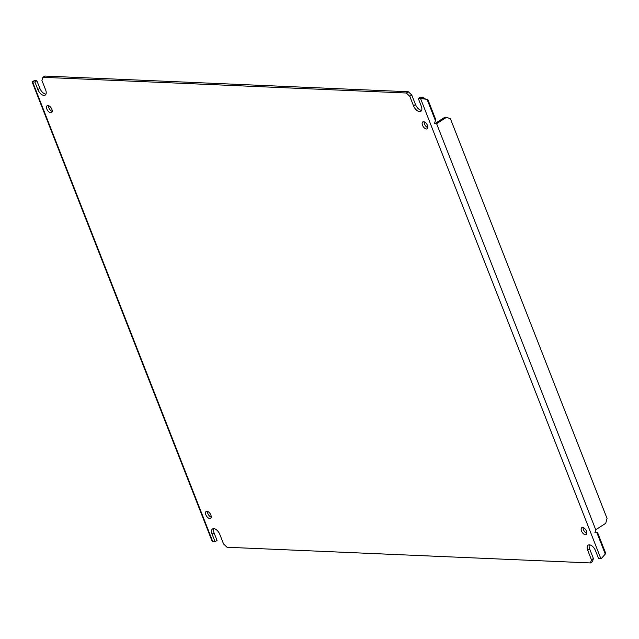 <?xml version="1.0" encoding="UTF-8"?>
<svg xmlns="http://www.w3.org/2000/svg" width="639" height="639" viewBox="0 0 639 639"><rect width="100%" height="100%" fill="white"/><g stroke="black" fill="none" stroke-linecap="round" stroke-linejoin="round"><path stroke-width="0.96" d="M426.421 128.998A4.09 2.181 57.3 0 1 422.802 125.907A4.09 2.181 57.3 0 1 422.786 121.921A4.09 2.181 57.3 0 1 423.577 121.73A4.09 2.181 57.3 0 1 427.195 124.821A4.09 2.181 57.3 0 1 427.203 128.806A4.09 2.181 57.3 0 1 426.421 128.998M424.12 121.833A4.09 2.181 -122.7 0 0 427.842 127.632M585.436 534.747A4.09 2.181 57.3 0 1 581.809 531.656A4.09 2.181 57.3 0 1 581.802 527.67A4.09 2.181 57.3 0 1 582.584 527.479A4.09 2.181 57.3 0 1 586.203 530.57A4.09 2.181 57.3 0 1 586.219 534.555A4.09 2.181 57.3 0 1 585.436 534.747M583.127 527.582A4.09 2.181 -122.7 0 0 586.858 533.381M209.792 518.533A4.09 2.181 57.3 0 1 206.165 515.441A4.09 2.181 57.3 0 1 206.157 511.456A4.09 2.181 57.3 0 1 206.94 511.264A4.09 2.181 57.3 0 1 210.558 514.355A4.09 2.181 57.3 0 1 210.574 518.341A4.09 2.181 57.3 0 1 209.792 518.533M207.491 511.368A4.09 2.181 -122.7 0 0 211.213 517.167M50.777 112.783A4.09 2.181 57.3 0 1 47.158 109.692A4.09 2.181 57.3 0 1 47.15 105.715A4.09 2.181 57.3 0 1 47.933 105.515A4.09 2.181 57.3 0 1 51.551 108.606A4.09 2.181 57.3 0 1 51.567 112.592A4.09 2.181 57.3 0 1 50.777 112.783M48.476 105.619A4.09 2.181 -122.7 0 0 52.198 111.418M589.39 544.851A6.366 3.387 57.3 0 1 595.492 550.674L598.471 558.278L600.764 558.382L420.59 98.63L418.297 98.534L421.277 106.138A6.366 3.387 57.3 0 1 420.837 111.322A6.366 3.387 57.3 0 1 413.521 105.802L409.807 96.337L406.324 93.006L42.869 77.319L41.918 80.458L45.633 89.923A6.366 3.387 57.3 0 1 45.193 95.107A6.366 3.387 57.3 0 1 37.877 89.588L34.897 81.984L32.605 81.888A4.161 1.238 158.6 0 1 32.078 81.8L212.252 541.553A4.161 1.238 158.6 0 0 212.779 541.632L215.071 541.736L212.092 534.132A6.366 3.387 57.3 0 1 212.531 528.94A6.366 3.387 57.3 0 1 213.753 528.637A6.366 3.387 57.3 0 1 219.848 534.468L223.554 543.933L227.037 547.256L590.492 562.943L591.442 559.804L587.736 550.339A6.366 3.387 57.3 0 1 588.176 545.155A6.366 3.387 57.3 0 1 589.39 544.851M603 556.896L601.467 558.35A4.161 1.238 158.6 0 1 600.764 558.382M589.366 544.851A6.366 3.387 -122.7 0 0 589.701 549.077L587.736 550.339M591.442 559.804L593.407 558.542L589.701 549.077M590.492 562.943L592.465 561.681L593.407 558.542M213.722 528.637A6.366 3.387 -122.7 0 0 214.057 532.862L212.092 534.132M215.071 541.736L217.036 540.466L214.057 532.862M34.897 81.984L36.862 80.722L34.57 80.618A1.398 0.415 158.6 0 1 34.394 80.594L32.078 81.8M37.877 89.588L39.842 88.326L36.862 80.722M39.842 88.326A6.366 3.387 -122.7 0 0 45.968 94.149M42.869 77.319L44.842 76.057L408.297 91.744L406.324 93.006M409.807 96.337L411.78 95.067L408.297 91.744M413.521 105.802L415.486 104.532L411.78 95.067M415.486 104.532A6.366 3.387 -122.7 0 0 421.604 110.363M418.297 98.534L420.262 97.264L422.555 97.368A1.398 0.415 158.6 0 0 422.794 97.352L424.663 98.781L427.068 99.349L421.293 98.598L422.794 97.352M420.59 98.63A4.161 1.238 -21.4 0 0 421.293 98.598M594.909 532.479L596.938 532.798L594.981 532.535L595.804 529.915A1.821 1.438 -87.5 0 1 596.315 529.364L605.724 523.325L607.05 518.429L450.455 118.838L446.597 117.272L437.188 123.311A1.821 1.438 -87.5 0 1 436.541 123.511L434.584 123.247L435.407 120.619A1.821 1.438 -87.5 0 1 435.918 120.076L427.93 99.7L427.068 99.349L435.407 120.619M595.42 532.718A1.821 1.438 92.5 0 0 595.899 532.527L597.585 532.599L605.572 552.983L605.277 554.077L601.666 558.166M597.585 532.599A1.821 1.438 -87.5 0 1 596.938 532.798L605.277 554.077M434.512 123.183L436.541 123.511L595.804 529.915M446.597 117.272L444.912 117.201L435.502 123.239L437.188 123.311M435.023 123.423A1.821 1.438 92.5 0 0 435.502 123.239M32.605 81.888L212.779 541.632"/></g></svg>
